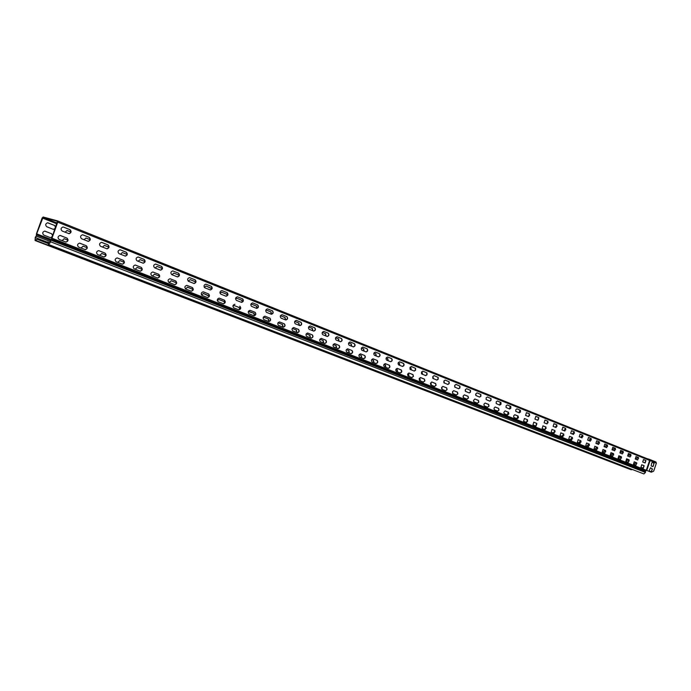<?xml version="1.0" encoding="UTF-8"?>
<svg xmlns="http://www.w3.org/2000/svg" width="691" height="691" viewBox="0 0 691 691"><rect width="100%" height="100%" fill="white"/><g stroke="black" fill="none" stroke-linecap="round" stroke-linejoin="round"><path stroke-width="1.04" d="M632.438 469.517L631.03 469.725L35.086 240.52L35.25 237.333L36.312 235.916L36.459 233.765L42.16 217.959L43.179 217.009L57.552 220.887L649.307 459.575L649.635 460.448L646.292 470.26L651.293 472.195L653.66 471.176L656.39 463.143L655.94 461.977L649.713 459.472M50.098 242.947L47.506 241.945L48.69 244.087L50.331 241.945L50.4 240.209L51.747 238.162L57.405 221.275L43.041 217.397L36.675 233.826L36.424 236.167L35.371 237.583L35.232 240.131L37.599 239.043L47.575 242.904M651.855 462.901L652.278 462.469L654.127 463.212L652.269 462.486M654.127 463.212L652.909 466.632L651.147 465.933L651.734 462.858M635.694 459.213L637.232 457.675L638.665 458.245L637.232 457.692M653.28 466.192L653.911 463.143M652.727 466.563L652.96 466.088M650.49 467.798L652.451 468.99L651.155 471.78L649.393 471.089L649.255 470.467L650.49 467.798M633.915 464.473L635.539 462.884L636.869 463.411L635.504 462.884M651.518 471.348L652.235 468.921L650.533 467.729M650.974 471.703L651.207 471.245M655.94 461.977L646.43 458.418L649.661 459.437L650.101 460.612L646.759 470.424L651.293 472.195M53.224 229.317L53.544 229.352C55.746 228.401 56.006 227.071 54.339 225.37L47.929 222.813M55.125 228.773L53.164 229.3L46.815 226.778C45.14 225.111 45.381 223.78 47.549 222.778L54.554 225.43L55.695 227.192M65.567 242.005L65.826 242.04C68.115 241.124 68.418 239.786 66.725 238.006L60.298 235.476M66.949 238.067C68.634 239.846 68.331 241.194 66.042 242.1L59.15 239.492C57.448 237.756 57.724 236.4 59.987 235.441L66.725 238.006M63.607 227.114L69.972 229.662C71.648 231.39 71.372 232.729 69.16 233.705L62.19 231.053C60.506 229.369 60.756 228.013 62.933 226.994L63.313 227.028M68.616 233.61L68.936 233.636C71.147 232.668 71.423 231.33 69.748 229.602L63.382 227.054M50.218 237.592L50.469 237.626C52.749 236.737 53.043 235.406 51.359 233.653L44.95 231.14M52.145 237.048L50.175 237.583L43.818 235.095C42.125 233.377 42.393 232.046 44.639 231.096L51.575 233.713L52.715 235.467M70.836 231.96L67.286 230.544M65.101 232.211L66.992 230.518L70.836 231.934M84.889 249.572L85.079 249.598C87.36 248.734 87.679 247.413 86.029 245.625L79.776 243.154M86.254 245.685C87.904 247.473 87.584 248.795 85.295 249.658L78.636 247.119C76.977 245.365 77.28 244.035 79.543 243.128L86.029 245.625M83.032 234.897L89.234 237.384C90.875 239.129 90.581 240.451 88.353 241.366L81.633 238.784C79.992 237.082 80.26 235.743 82.454 234.785L82.756 234.819M87.887 241.271L88.137 241.306C90.357 240.39 90.651 239.069 89.018 237.324L82.808 234.836M62.112 240.649L64.116 238.732L67.856 240.114L64.349 238.766M90.063 239.647L86.15 238.084M84.017 239.734L85.926 238.058L90.072 239.622M103.719 256.94L103.857 256.957C106.129 256.136 106.457 254.832 104.851 253.044L98.761 250.643L105.075 253.105C106.682 254.901 106.345 256.206 104.073 257.026L97.63 254.556C96.006 252.794 96.325 251.481 98.58 250.617L99.012 250.712M101.966 242.489L108.012 244.908C109.61 246.661 109.299 247.965 107.088 248.838L100.584 246.324C98.977 244.605 99.271 243.284 101.465 242.377L101.689 242.403M106.673 248.751L106.863 248.777C109.074 247.905 109.385 246.601 107.787 244.847L101.741 242.429M87.126 247.715L83.257 246.195M81.063 248.069L83.075 246.169L87.126 247.698M102.458 247.067L104.376 245.409L108.807 247.11L104.548 245.435M122.074 264.126L122.169 264.143C124.415 263.349 124.76 262.062 123.188 260.274L117.263 257.942M123.413 260.343C124.985 262.131 124.639 263.418 122.393 264.204L116.148 261.803C114.568 260.041 114.896 258.745 117.133 257.916L123.188 260.274M120.415 249.883L126.315 252.25C127.87 253.994 127.55 255.29 125.347 256.119L119.059 253.675C117.487 251.947 117.79 250.652 119.975 249.779L120.156 249.805M124.985 256.033L125.123 256.059C127.325 255.221 127.645 253.934 126.09 252.18L120.191 249.822M105.904 255.109L101.698 253.45L105.904 255.083M99.547 255.307L101.931 253.519M120.441 254.228L122.359 252.578L127.075 254.409L122.497 252.604M139.971 271.131L140.04 271.14C142.26 270.38 142.605 269.11 141.076 267.331L135.54 265.119L141.301 267.4C142.83 269.179 142.484 270.449 140.264 271.209L134.201 268.868C132.655 267.106 132.992 265.828 135.211 265.042L135.54 265.119M138.407 257.095L144.16 259.401C145.68 261.146 145.352 262.425 143.175 263.219L137.068 260.844C135.54 259.116 135.859 257.829 138.027 257L138.157 257.017M142.847 263.141L142.951 263.159C145.127 262.355 145.456 261.086 143.935 259.341L138.183 257.035M124.216 262.304L119.681 260.524L124.216 262.286M117.574 262.364L119.914 260.593M144.885 261.552L140.005 259.6L144.894 261.526M137.993 261.207L140.247 259.669M157.436 277.963L157.479 277.972C159.664 277.238 160.018 275.977 158.524 274.215L152.901 271.995L158.757 274.284C160.243 276.046 159.889 277.298 157.703 278.041L151.804 275.761C150.31 274.007 150.647 272.746 152.832 271.986L153.126 272.064M160.26 270.069L154.637 267.832C153.143 266.104 153.471 264.843 155.613 264.04L161.573 266.38C163.05 268.117 162.722 269.378 160.571 270.146L160.338 270.086C162.489 269.309 162.826 268.056 161.349 266.32L155.708 264.057M135.16 269.248L137.155 267.408L142.078 269.309L137.224 267.426M162.273 268.497L157.09 266.424M155.121 268.022L157.021 266.415L162.273 268.471M174.719 284.709L174.495 284.64C176.654 283.923 177.008 282.679 175.557 280.926L170.297 278.827L175.782 280.995C177.233 282.749 176.879 283.984 174.719 284.709L168.993 282.489C167.524 280.745 167.87 279.501 170.029 278.758L170.297 278.827M177.267 276.832L171.783 274.655C170.323 272.936 170.66 271.693 172.776 270.915L178.563 273.187C180.006 274.914 179.669 276.158 177.544 276.91L177.319 276.841C179.435 276.089 179.781 274.854 178.338 273.126L172.845 270.924M159.491 276.184L154.352 274.163L159.491 276.158M152.331 275.968L154.577 274.223M179.124 275.225L173.786 273.092L179.237 275.243M171.843 274.673L174.011 273.161M191.338 291.213L191.113 291.144C193.23 290.445 193.584 289.218 192.176 287.482L187.045 285.435L192.4 287.551C193.817 289.287 193.463 290.514 191.338 291.213L185.758 289.054C184.333 287.326 184.678 286.1 186.803 285.366L187.045 285.435M193.869 283.44L188.513 281.306C187.097 279.605 187.425 278.378 189.515 277.618L195.147 279.838C196.555 281.557 196.209 282.774 194.119 283.509L193.895 283.44C195.985 282.714 196.322 281.487 194.922 279.769L189.567 277.627M176.412 282.835L171.074 280.736L176.49 282.844M169.088 282.524L171.29 280.796M195.752 282.006L190.068 279.596L195.786 281.902M188.185 281.116L190.301 279.665M207.559 297.571L207.36 297.51C209.425 296.802 209.779 295.593 208.406 293.882L203.396 291.887L208.63 293.951C210.004 295.67 209.649 296.88 207.559 297.571L202.126 295.463C200.736 293.744 201.09 292.535 203.18 291.827L203.396 291.887M206.117 284.234L211.334 286.324C212.707 288.026 212.362 289.235 210.306 289.952L210.081 289.883C212.137 289.166 212.483 287.966 211.109 286.264L205.892 284.174C203.802 284.899 203.465 286.117 204.847 287.81L210.306 289.952M193.065 289.512L187.399 287.154L193.083 289.399M185.456 288.89L187.615 287.214M211.817 288.752L205.987 285.962L211.895 288.553M204.199 287.249L206.212 286.022M223.202 303.712C225.24 303.012 225.594 301.82 224.247 300.136L219.367 298.184L224.48 300.205C225.819 301.907 225.465 303.099 223.409 303.772L218.114 301.717C216.758 300.024 217.112 298.823 219.168 298.132L219.367 298.184M222.053 290.626L227.149 292.664C228.488 294.349 228.142 295.541 226.112 296.249L225.905 296.18C227.918 295.472 228.255 294.28 226.924 292.604L221.828 290.557C219.79 291.274 219.453 292.474 220.8 294.15L226.112 296.249M209.183 296.197L203.353 293.425L209.243 295.973M201.487 294.919L203.56 293.485M227.365 295.48L226.51 294.159L221.543 292.172L226.734 294.228L227.529 295.212M219.963 293.07L221.759 292.233M238.697 309.775C240.693 309.076 241.038 307.901 239.734 306.243L239.958 306.312C241.271 307.996 240.909 309.171 238.896 309.836L233.731 307.832C232.409 306.148 232.763 304.973 234.785 304.282L234.966 304.342M237.618 296.862L242.601 298.858C243.897 300.525 243.552 301.708 241.565 302.39L236.382 300.352C235.07 298.693 235.406 297.51 237.402 296.802L242.601 298.858M241.349 302.33C243.336 301.621 243.673 300.447 242.368 298.797M224.765 302.908L223.901 301.509L218.935 299.557M217.259 300.602L218.952 299.557L224.126 301.578L224.929 302.598M242.394 302.045L241.591 300.188L236.737 298.244L241.815 300.248L242.653 301.812M235.519 298.693L236.953 298.305M253.839 315.701C255.791 315.001 256.136 313.835 254.858 312.211L250.012 310.294L255.091 312.28C256.361 313.947 256.007 315.105 254.029 315.761L248.993 313.8C247.706 312.142 248.052 310.976 250.038 310.302L250.211 310.354M252.828 302.96L257.691 304.912C258.961 306.562 258.615 307.728 256.655 308.402L251.602 306.407C250.323 304.766 250.66 303.591 252.63 302.9L257.691 304.912M256.456 308.341C258.399 307.633 258.736 306.467 257.467 304.843M239.786 309.473L239.017 307.46L234.171 305.552M232.884 306.053L234.197 305.552L239.241 307.521L240.071 309.197M257.009 308.298L256.344 306.078L251.602 304.187L256.568 306.139L257.294 308.177M250.85 304.299L251.809 304.239M268.635 321.496C270.552 320.797 270.889 319.648 269.645 318.041L264.912 316.176M269.879 318.11C271.122 319.76 270.768 320.909 268.816 321.557L263.902 319.639C262.649 317.998 262.995 316.841 264.955 316.184L269.645 318.041M267.693 308.92L272.453 310.829C273.688 312.462 273.342 313.61 271.416 314.275L266.484 312.332C265.232 310.7 265.577 309.542 267.512 308.86L267.495 308.86M271.226 314.215C273.126 313.515 273.455 312.358 272.219 310.76L267.477 308.86M254.392 315.666L253.796 313.265L249.062 311.408M248.294 311.529L254.02 313.334L254.694 315.537M271.33 314.224L270.768 311.84L266.13 309.991M265.854 309.974L270.984 311.909L271.589 314.215M283.103 327.154C284.986 326.463 285.314 325.323 284.105 323.742L279.475 321.92M284.338 323.811C285.547 325.444 285.193 326.575 283.275 327.214L278.482 325.349C277.255 323.725 277.609 322.585 279.527 321.928L284.105 323.742M282.222 314.742L286.877 316.608C288.087 318.223 287.741 319.363 285.841 320.019L281.03 318.119C279.812 316.504 280.157 315.364 282.049 314.69L282.04 314.69M285.659 319.959C287.525 319.259 287.853 318.119 286.644 316.538L282.014 314.681M268.73 321.505L268.255 318.957L263.625 317.134M263.349 317.117L268.471 319.017L268.989 321.505M285.409 319.855L284.873 317.48L280.46 315.709L285.098 317.54L285.625 319.942M297.26 332.699C299.091 332 299.428 330.877 298.244 329.322L293.727 327.534M298.477 329.391C299.652 330.998 299.307 332.121 297.424 332.751L292.734 330.929C291.542 329.322 291.887 328.19 293.779 327.551L298.244 329.322M296.43 320.434L300.982 322.265C302.157 323.863 301.82 324.986 299.954 325.634L295.256 323.777C294.064 322.179 294.409 321.047 296.275 320.391L296.258 320.382M299.782 325.573C301.604 324.874 301.932 323.751 300.758 322.196L296.232 320.382M282.835 327.05L282.394 324.511L277.989 322.783L282.61 324.58L283.051 327.137M299.194 325.34L298.676 322.991L294.703 321.401L298.901 323.06L299.41 325.426M311.097 338.115C312.902 337.424 313.23 336.31 312.073 334.772L307.659 333.027M312.306 334.841C313.455 336.439 313.109 337.545 311.261 338.167L306.683 336.387C305.517 334.798 305.863 333.684 307.72 333.045L312.073 334.772M310.328 326.005L314.785 327.793C315.934 329.374 315.588 330.488 313.757 331.127L309.171 329.313C308.013 327.733 308.35 326.618 310.181 325.962L310.164 325.962M313.584 331.067C315.381 330.367 315.701 329.253 314.552 327.724L310.138 325.953M296.655 332.457L296.223 329.952L292.267 328.398M292.276 328.38L296.448 330.022L296.871 332.544M312.686 330.713L312.185 328.389L308.635 326.973M308.644 326.947L312.41 328.458L312.902 330.79M324.64 343.418C326.402 342.719 326.731 341.622 325.608 340.11L321.289 338.409M325.832 340.179C326.955 341.751 326.61 342.848 324.796 343.47L320.322 341.725C319.182 340.153 319.527 339.056 321.35 338.417L325.608 340.11M323.932 331.464L328.285 333.209C329.408 334.772 329.063 335.869 327.266 336.5L322.783 334.729C321.652 333.166 321.989 332.06 323.794 331.421L323.768 331.412M327.102 336.439C328.856 335.748 329.175 334.643 328.061 333.14L323.733 331.404M310.181 337.752L309.767 335.282L306.225 333.883L309.983 335.342L310.389 337.839M325.893 335.964L325.409 333.675L322.265 332.414L325.634 333.736L326.109 336.051M337.89 348.601C339.627 347.91 339.946 346.822 338.849 345.336L334.625 343.669M339.074 345.405C340.171 346.96 339.834 348.039 338.046 348.653L333.667 346.951C332.561 345.396 332.907 344.308 334.694 343.686L338.849 345.336M337.234 336.793L341.501 338.504C342.589 340.05 342.252 341.129 340.49 341.76L336.102 340.024C334.997 338.478 335.334 337.389 337.104 336.75L337.078 336.75M340.326 341.708C342.045 341.009 342.365 339.92 341.268 338.435L337.044 336.742M323.414 342.935L323.017 340.49L319.881 339.255L323.241 340.559L323.63 343.021M338.832 341.112L338.357 338.849L335.601 337.744L338.581 338.91L339.039 341.199M350.864 353.68C352.565 352.989 352.885 351.918 351.814 350.449L347.685 348.817M352.039 350.518C353.11 352.056 352.773 353.127 351.019 353.732L346.735 352.065C345.655 350.527 345.992 349.456 347.754 348.834L351.814 350.449M350.259 342.01L354.431 343.686C355.502 345.215 355.165 346.286 353.429 346.908L349.136 345.215C348.057 343.686 348.394 342.606 350.138 341.976L350.112 341.967M353.265 346.856C354.958 346.156 355.269 345.085 354.207 343.617L350.078 341.959M336.379 348.014L335.99 345.595L333.243 344.515L336.215 345.664L336.586 348.091M351.494 346.148L351.045 343.911L348.653 342.961L351.261 343.98L351.71 346.234M363.561 358.655C365.237 357.964 365.548 356.901 364.502 355.45L360.469 353.861M364.727 355.52C365.772 357.04 365.435 358.102 363.716 358.707L359.527 357.074C358.474 355.554 358.81 354.492 360.538 353.878L364.502 355.45M363.008 347.124L367.094 348.765C368.139 350.277 367.802 351.339 366.1 351.952L361.903 350.285C360.849 348.782 361.177 347.711 362.896 347.089L362.87 347.081M365.936 351.892C367.603 351.201 367.914 350.138 366.869 348.696L362.827 347.072M349.067 352.98L348.705 350.587L346.329 349.655L348.92 350.657L349.283 353.058M363.898 351.088L363.466 348.877L361.428 348.065L363.682 348.946L364.114 351.166M375.999 363.518C377.64 362.835 377.951 361.782 376.932 360.356L372.985 358.793M377.156 360.426C378.176 361.92 377.847 362.974 376.154 363.57L372.052 361.972C371.024 360.477 371.361 359.424 373.054 358.81L376.932 360.356M375.498 352.134L379.497 353.732C380.516 355.226 380.188 356.28 378.504 356.884L374.401 355.26C373.373 353.766 373.701 352.712 375.386 352.099L375.36 352.09M378.348 356.832C379.981 356.141 380.292 355.088 379.273 353.662L375.317 352.082M361.505 357.843L361.151 355.485L359.13 354.69L361.367 355.554L361.721 357.929M376.059 355.917L375.636 353.74L373.943 353.066L375.852 353.809L376.267 356.003M388.187 368.286C389.793 367.603 390.104 366.558 389.111 365.159L385.241 363.63M389.335 365.228C390.329 366.705 389.992 367.75 388.333 368.346L384.317 366.774C383.315 365.297 383.643 364.252 385.319 363.647L389.111 365.159M387.729 357.031L391.65 358.603C392.643 360.08 392.315 361.117 390.657 361.721L386.64 360.132C385.638 358.655 385.967 357.61 387.625 356.997L387.591 356.988M390.51 361.669C392.108 360.978 392.41 359.933 391.417 358.534L387.556 356.988M373.684 362.611L373.347 360.279L371.672 359.622L373.563 360.348L373.9 362.697M387.971 360.659L387.556 358.499L386.2 357.964M386.209 357.947L387.781 358.569L388.178 360.745M400.124 372.959L401.445 372.008L401.419 370.169L397.247 368.363M401.264 369.927C402.231 371.395 401.903 372.423 400.27 373.01L396.34 371.482C395.356 370.013 395.684 368.985 397.325 368.381L401.03 369.858M399.709 361.834L403.544 363.371C404.52 364.831 404.192 365.859 402.568 366.463L398.638 364.9C397.653 363.449 397.981 362.412 399.614 361.799L399.579 361.799M402.421 366.411L403.734 365.453L403.699 363.613L399.536 361.79M385.621 367.284L385.293 364.986L383.954 364.459M383.963 364.442L385.518 365.055L385.837 367.37M399.64 365.306L399.251 363.172L398.206 362.758M398.215 362.74L399.467 363.241L399.856 365.392M411.819 377.536L413.123 376.595L413.097 374.772L409.02 373.01M412.95 374.539L413.451 376.396L411.966 377.597L407.906 375.964L407.604 374.228L408.856 373.002L412.726 374.47M411.447 366.541L415.585 368.363L415.585 370.229L414.237 371.102L410.005 369.262L410.005 367.396L411.326 366.506M414.09 371.05L415.386 370.1L415.351 368.286L411.275 366.498M397.325 371.87L397.014 369.59L395.986 369.184L397.23 369.659L397.541 371.948M411.093 369.858L410.713 367.75L409.979 367.457L410.929 367.819L411.3 369.944M423.281 382.028L424.568 381.087L424.542 379.281L420.551 377.554M424.404 379.057L424.887 380.896L423.428 382.08L419.454 380.491L419.161 378.763L420.396 377.545L424.179 378.988M422.952 371.153L427.012 372.941L427.003 374.79L425.673 375.654L421.527 373.848L421.536 372L422.832 371.119M425.526 375.602L426.805 374.66L426.779 372.864L422.788 371.11M408.796 376.362L408.493 374.107L407.776 373.822L408.718 374.176L409.012 376.44M422.313 374.323L421.501 372.069L422.166 372.311L422.529 374.41M434.518 386.424L435.779 385.492L435.762 383.712L431.858 382.019M435.632 383.488L436.107 385.31L434.596 386.459L430.769 384.922L430.493 383.211L431.702 382.011L435.408 383.419M434.224 375.671L438.206 377.424L438.189 379.255L436.885 380.119L432.825 378.348L432.842 376.517L434.121 375.636M436.747 380.067L437.999 379.126L437.973 377.346L434.069 375.628M420.05 380.758L419.333 378.366L419.973 378.608L420.258 380.845M433.326 378.703L432.808 376.578M432.816 376.56L433.533 378.789M445.54 390.743L446.783 389.81L446.766 388.048L442.94 386.39M446.645 387.832L447.103 389.629L445.678 390.795L441.869 389.258L441.514 387.91L442.793 386.381L446.421 387.763M445.289 380.102L449.193 381.829L449.167 383.635L447.88 384.49L443.907 382.754L443.924 380.94L445.177 380.067M447.742 384.438L448.969 383.505L448.96 381.743L445.125 380.059M431.08 385.077L431.02 382.944L431.288 385.163M444.132 382.987L443.993 381.035L444.33 383.082M456.345 394.967L457.572 394.043L457.563 392.307L453.814 390.674M457.442 392.091L457.891 393.87L456.431 395.002L452.752 393.525L452.493 391.857L453.667 390.665L457.217 392.022M456.129 384.455L459.956 386.139L459.93 387.936L458.669 388.783L454.764 387.081L454.79 385.284L456.025 384.421M458.522 388.731L459.74 387.798L459.722 386.062L455.974 384.412M441.851 387.21L442.11 389.396M441.912 389.301L441.756 387.202M454.756 385.353L454.937 387.271M454.773 387.09L454.704 385.466M466.943 399.122L468.153 398.197L468.144 396.479L464.473 394.881M468.032 396.263L468.463 398.025L467.03 399.156L463.419 397.696L463.169 396.047L464.335 394.872L467.807 396.193M466.762 388.713L470.519 390.372L470.485 392.151L469.241 392.989L465.414 391.313L465.449 389.534L466.667 388.688M469.103 392.937L470.295 392.013L470.286 390.294L466.615 388.67M452.648 391.486L452.743 393.525M452.588 393.343L452.588 391.59M465.363 389.741L465.388 391.27M465.259 390.933L465.276 390.009M477.343 403.19L478.526 402.274L478.535 400.573L474.933 399.001M478.422 400.365L478.846 402.11L477.49 403.242L473.888 401.799L473.568 400.486L474.795 399.001L478.207 400.296M477.196 392.894L480.884 394.526L480.841 396.288L479.554 397.1L475.866 395.477L475.9 393.715L477.101 392.868M479.476 397.066L480.651 396.15L480.651 394.449L477.049 392.859M463.264 395.805L463.229 397.472M463.108 397.161L463.169 396.047M475.719 394.25L475.693 395.002M487.552 407.189L488.718 406.282L488.727 404.589L485.194 403.052M488.623 404.39L489.029 406.109L487.639 407.224L484.166 405.816L483.933 404.2L485.065 403.043L488.399 404.313M487.44 396.997L491.051 398.603L491.007 400.339L489.798 401.169L486.118 399.553L486.162 397.809L487.345 396.971M489.66 401.117L490.817 400.201L490.817 398.526L487.293 396.962M473.637 400.219L473.568 401.177M497.563 411.102L498.712 410.204L498.721 408.536L495.266 407.025M498.626 408.338L499.023 410.039L497.658 411.145L494.246 409.763L494.022 408.165L495.136 407.016L498.41 408.26M497.485 401.03L501.027 402.603L500.984 404.321L499.74 405.125L496.19 403.561L496.233 401.834L497.39 400.996M499.653 405.09L500.483 402.248L497.339 400.987M507.401 414.954L508.231 412.138L505.147 410.92M508.455 412.207L508.835 413.9L507.54 415.006L504.136 413.641L503.851 412.372L505.026 410.92L508.231 412.138M507.341 404.978L510.83 406.524L510.779 408.234L509.604 409.046L506.062 407.491L506.114 405.781L507.254 404.952M509.466 408.994L510.286 406.178L507.203 404.943M517.049 418.729L517.879 415.939L514.855 414.747M518.095 416.008L518.466 417.684L517.144 418.772L513.854 417.442L513.646 415.87L514.735 414.747L517.879 415.939M517.023 408.856L520.444 410.376L520.383 412.069L519.235 412.881L515.762 411.352L515.814 409.659L516.937 408.83M519.096 412.829L519.917 410.039L516.885 408.822M498.384 410.722L498.686 410.255M509.872 408.917L510.658 407.906M526.525 422.443L527.345 419.679L524.383 418.504M527.561 419.748L526.663 422.495L523.562 421.277L524.46 418.521L527.345 419.679M526.533 412.674L529.582 413.892L528.693 416.638L525.583 415.412L526.447 412.648M528.555 416.587L529.366 413.823L526.395 412.639M507.825 414.868L508.645 413.728M519.226 412.829L520.323 411.586M535.836 426.088L536.648 423.341L533.737 422.201M536.864 423.419L535.974 426.14L532.925 424.948L533.815 422.218L536.648 423.341M535.862 416.414L538.859 417.614L537.926 420.318L534.929 419.126L535.784 416.388M537.84 420.283L538.643 417.545L535.732 416.379M517.205 418.729L518.319 417.347M528.442 416.543L529.695 415.274M544.974 429.664L545.778 426.952L542.927 425.82M546.002 427.021L545.113 429.716L542.124 428.55L543.005 425.837L545.778 426.952M545.035 420.085L547.98 421.268L547.056 423.954L544.111 422.78L544.957 420.059M546.961 423.911L547.756 421.199L544.905 420.05M526.447 422.408L527.734 420.992M537.512 420.154L538.695 418.884M553.957 433.179L554.752 430.484L551.954 429.379M554.977 430.553L554.096 433.231L551.159 432.082L552.031 429.396L554.752 430.484M554.044 423.695L556.929 424.853L556.065 427.53L553.12 426.364L553.966 423.678M555.927 427.479L556.713 424.792L553.914 423.661M535.534 425.967L536.752 424.55M548.144 422.659L547.592 422.443M546.426 423.704L548.153 422.65M562.776 436.634L563.571 433.965L560.824 432.877M563.787 434.034L562.915 436.686L560.03 435.555L560.902 432.894L563.571 433.965M562.889 427.245L565.73 428.385L564.867 431.037L561.982 429.888L562.82 427.219M564.728 430.985L565.514 428.316L562.759 427.211M544.465 429.465L546.201 428.247L545.665 428.057M555.184 427.185L556.41 425.95L557.093 426.217L556.333 425.932M571.448 440.029L572.234 437.386L569.539 436.315M572.45 437.455L571.587 440.081L568.753 438.966L569.617 436.332L572.234 437.386M571.587 430.726L574.376 431.849L573.478 434.466L570.68 433.352L571.517 430.709M573.383 434.423L574.161 431.78L571.457 430.7M553.241 432.903L554.51 431.512L555.167 431.771L554.424 431.495M565.877 429.75L564.927 429.37M563.796 430.614L565.005 429.387L565.886 429.733M579.974 443.363L580.751 440.746L578.108 439.701M580.967 440.815L580.077 443.406L577.331 442.326L578.186 439.709L580.751 440.746M580.129 434.155L582.876 435.252L582.021 437.861L579.239 436.755L580.06 434.138M581.891 437.809L582.66 435.183L580.008 434.121M561.869 436.28L563.122 434.907L563.977 435.235L563.044 434.889M574.515 433.197L573.375 432.747M572.26 433.983L573.461 432.756L574.523 433.179M588.352 446.645L589.129 444.045L586.521 443.017M589.345 444.114L588.49 446.697L585.752 445.626L586.599 443.035L589.129 444.045M588.533 437.524L591.228 438.604L590.347 441.178L587.644 440.098L588.464 437.498M590.252 441.134L591.012 438.535L588.412 437.489M570.351 439.597L571.587 438.232L572.632 438.638L571.509 438.215M583.005 436.591L581.684 436.064M580.587 437.291L581.762 436.081L583.014 436.574M596.592 449.867L597.361 447.293L594.804 446.282M597.568 447.362L596.696 449.91L594.035 448.865L594.882 446.3L597.361 447.293M596.791 440.832L599.442 441.895L598.605 444.46L595.91 443.389L596.722 440.815M598.466 444.408L599.227 441.825L596.67 440.806M578.695 442.862L579.913 441.506L581.14 441.99L579.835 441.489M588.767 440.547L589.933 439.346L591.358 439.908L589.855 439.329M604.685 453.037L605.454 450.48L602.941 449.495M605.662 450.549L604.798 453.08L602.181 452.052L603.018 449.504L605.454 450.48M604.91 444.088L607.519 445.134L606.655 447.664L604.038 446.619L604.85 444.071M606.551 447.621L607.303 445.064L604.789 444.054M589.501 445.289L588.024 444.71M586.892 446.075L588.093 444.728L589.501 445.28M596.817 443.752L597.974 442.551L599.563 443.19L597.896 442.542M612.658 456.155L613.409 453.624L610.939 452.648M613.625 453.693L612.762 456.198L610.188 455.188L611.017 452.665L613.409 453.624M612.891 447.284L615.456 448.312L614.601 450.826L612.036 449.798L612.831 447.267M614.498 450.782L615.249 448.252L612.779 447.258M597.724 448.528L596.074 447.88M594.96 449.228L596.152 447.889L597.724 448.511M607.622 446.429L605.8 445.695M604.737 446.896L605.877 445.712L607.631 446.412M620.492 459.221L621.235 456.708L618.816 455.749M621.451 456.777L620.596 459.265L618.065 458.271L618.886 455.766L621.235 456.708M620.743 450.437L623.273 451.448L622.418 453.935L619.896 452.925L620.691 450.42M622.315 453.892L623.057 451.378L620.63 450.411M602.898 452.337L604.072 451.007L605.808 451.689L603.994 450.99M612.528 449.996L613.651 448.822L615.56 449.582L613.573 448.805M628.197 462.236L628.94 459.748L626.556 458.807M629.147 459.817L628.309 462.279L625.813 461.303L626.633 458.824L628.94 459.748M628.473 453.529L630.952 454.531L630.14 457.001L627.627 456.008L628.413 453.512M630.011 456.95L630.745 454.462L628.361 453.503M613.755 454.833L611.785 454.056M610.706 455.386L611.863 454.073L613.755 454.816M623.36 452.717L621.226 451.862M620.19 453.046L621.304 451.879L623.368 452.7M635.78 465.207L636.515 462.737L634.174 461.813M636.722 462.797L635.91 465.259L633.44 464.292L634.252 461.83L636.515 462.737M636.066 456.578L638.51 457.554L637.707 460.016L635.236 459.031L636.014 456.561M637.568 459.964L638.303 457.494L635.962 456.552M621.572 457.908L619.456 457.071M618.385 458.401L619.525 457.088L621.58 457.891M631.038 455.784L628.758 454.868M627.739 456.051L628.827 454.885L631.047 455.766M643.546 459.575L645.947 460.543L645.126 462.97L642.716 462.011L643.494 459.558M645.014 462.927L645.74 460.474L643.442 459.55M643.347 468.17L640.937 467.228L641.74 464.784L644.176 465.743L643.347 468.17M625.942 461.355L627.074 460.051L629.268 460.914M629.268 460.932L626.996 460.042M643.235 468.127L643.969 465.674L641.671 464.767M646.759 470.424L645.506 470.908L645.472 472.437L643.891 473.931M57.603 220.913L649.307 459.575M47.506 241.945L48.534 244.476L50.598 241.798L50.659 240.071L51.963 238.222L57.75 222.174L57.552 220.887M35.086 240.52L37.599 239.043M47.791 243.362L37.582 239.414M43.041 217.397L57.18 223.081M648.391 459.204L649.281 459.567M656.39 463.143L649.765 460.491L646.422 470.303M649.6 459.42L649.635 460.448L57.75 222.174M646.292 470.26L51.963 238.222M56.904 223.841L42.376 218.019M36.675 233.826L50.711 239.293M49.139 244.053L48.353 243.75M645.472 472.437L50.598 241.798M645.316 471.305L50.659 240.071M645.506 470.908L50.953 239.397M646.025 470.606L51.592 238.818M631.634 469.742L35.751 240.425M47.316 242.195L35.371 237.583M50.348 241.565L36.424 236.167M50.391 240.295L36.753 234.992M50.538 239.613L36.623 234.206M643.917 473.94L48.534 244.476"/></g></svg>
